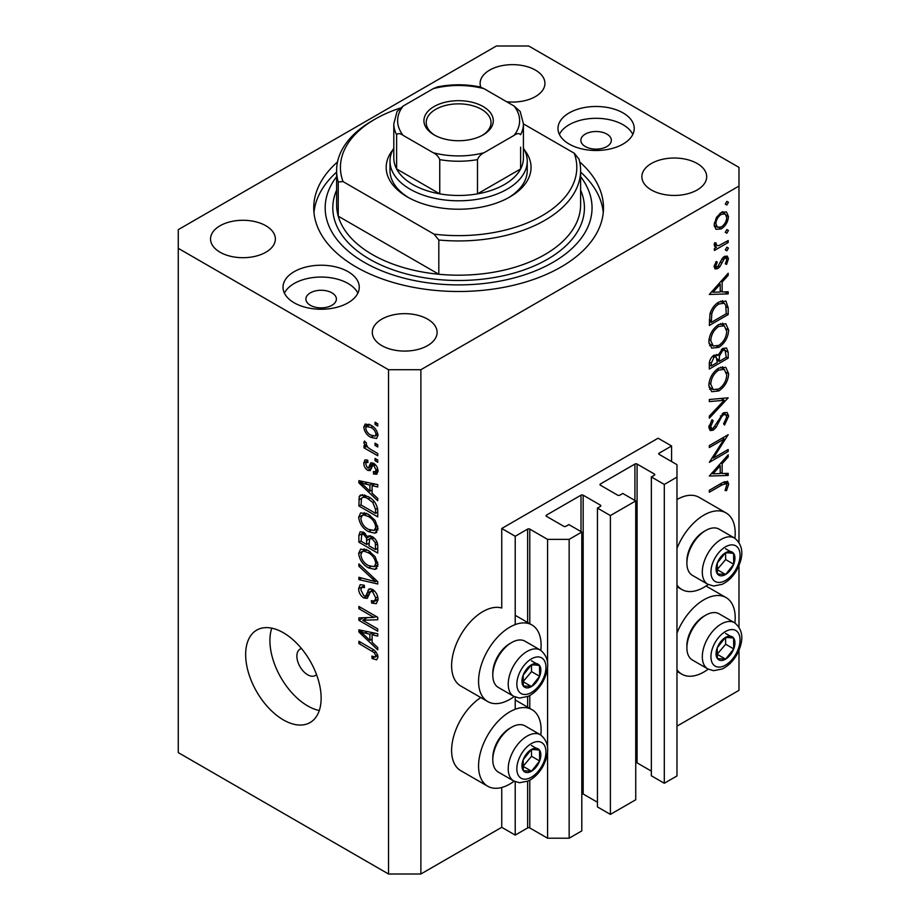 <?xml version="1.0" encoding="UTF-8"?>
<svg xmlns="http://www.w3.org/2000/svg" width="920" height="920" viewBox="0 0 920 920"><rect width="100%" height="100%" fill="white"/><g stroke="black" fill="none" stroke-linecap="round" stroke-linejoin="round"><path stroke-width="1.38" d="M671.577 445.993L658.099 438.207L501.745 528.482L515.223 536.256L527.631 529.103A1.529 0.885 0 0 1 529.782 529.103L547.572 539.373L569.146 539.373L581.808 532.059L568.87 524.584L565.903 526.297A1.529 0.885 0 0 1 563.753 526.297L546.503 516.338L546.503 515.096L581.003 495.178A1.529 0.885 0 0 1 583.165 495.178L600.415 505.137A1.529 0.885 0 0 1 600.863 505.758A1.529 0.885 0 0 1 600.415 506.379L597.448 508.093L610.385 515.556L635.731 500.928L622.794 493.465L619.827 495.178A1.529 0.885 0 0 1 617.665 495.178L600.415 485.208L600.415 483.966L634.915 464.048A1.529 0.885 0 0 1 637.077 464.048L654.327 474.007A1.529 0.885 0 0 1 654.775 474.628A1.529 0.885 0 0 1 654.327 475.249L651.36 476.962L664.309 484.437L676.97 477.123L676.97 464.669L659.18 454.399L659.18 453.146L671.577 445.993L671.577 461.553M659.18 453.146A1.529 0.885 0 0 0 658.731 453.778A1.529 0.885 0 0 0 659.18 454.399M651.36 476.962L651.36 775.79L664.309 783.265L676.97 775.951L676.97 477.123M664.309 783.265L664.309 484.437M635.731 762.634A1.529 0.885 0 0 1 637.077 762.875L651.36 771.121M600.415 483.966A1.529 0.885 0 0 0 599.966 484.587A1.529 0.885 0 0 0 600.415 485.208M597.448 508.093L597.448 806.92L610.385 814.395L635.731 799.756L635.731 500.928M610.385 814.395L610.385 515.556M581.808 793.753A1.529 0.885 0 0 1 583.165 794.006L597.448 802.251M546.503 515.096A1.529 0.885 0 0 0 546.054 515.717A1.529 0.885 0 0 0 546.503 516.338M420.877 874L420.877 369.725L738.978 186.07L738.978 167.394L528.712 46L496.363 46L178.261 229.655L178.261 752.606L388.527 874L420.877 874L501.745 827.31L515.223 835.095L527.631 827.931A1.529 0.885 0 0 1 529.782 827.931L547.572 838.2L569.146 838.2L581.808 830.886L581.808 532.059M569.146 838.2L569.146 539.373M547.572 838.2L547.572 752.491M547.572 746.626L547.572 667.828M547.572 661.963L547.572 539.373M515.223 835.095L515.223 781.735M515.223 709.251L515.223 697.072M515.223 624.588L515.223 536.256M501.745 827.31L501.745 787.485M514.13 696.555A44.229 25.53 -60 0 1 509.841 699.372A44.229 25.53 -60 0 1 487.726 701.557L460.77 685.998A44.229 25.53 -60 0 1 453.985 650.567A44.229 25.53 -60 0 1 482.885 611.593A44.229 25.53 -60 0 1 501.745 608.016L501.745 528.482M540.81 735.011A44.229 25.53 120 0 0 531.944 709.63A44.229 25.53 120 0 0 509.841 711.827A44.229 25.53 120 0 0 480.941 750.789A44.229 25.53 120 0 0 487.726 786.232A44.229 25.53 120 0 0 509.841 784.035A44.229 25.53 120 0 0 514.13 781.218M487.726 701.557A44.229 25.53 -60 0 1 480.941 666.126A44.229 25.53 -60 0 1 509.841 627.153A44.229 25.53 -60 0 1 531.944 624.967A44.229 25.53 -60 0 1 540.81 650.336M676.97 633.132A44.229 25.53 -60 0 1 703.926 599.759A44.229 25.53 -60 0 1 726.041 597.574A44.229 25.53 -60 0 1 734.907 622.943M708.227 669.162A44.229 25.53 -60 0 1 703.926 671.98A44.229 25.53 -60 0 1 681.823 674.176A44.229 25.53 -60 0 1 676.97 669.737M734.907 538.28A44.229 25.53 120 0 0 726.041 512.911A44.229 25.53 120 0 0 703.926 515.096A44.229 25.53 120 0 0 676.97 548.469M676.97 585.062A44.229 25.53 120 0 0 681.823 589.501A44.229 25.53 120 0 0 703.926 587.316A44.229 25.53 120 0 0 708.227 584.487M301.495 648.554A15.249 8.809 -120 0 0 300.035 649.129A15.249 8.809 -120 0 0 296.872 656.109A15.249 8.809 -120 0 0 303.531 671.45A15.249 8.809 -120 0 0 315.284 675.533A15.249 8.809 -120 0 0 316.503 674.556M245.651 654.545A53.371 30.82 -120 0 0 268.95 708.262A53.371 30.82 -120 0 0 310.086 722.556A53.371 30.82 -120 0 0 321.137 698.13A53.371 30.82 -120 0 0 297.839 644.414A53.371 30.82 -120 0 0 256.703 630.119A53.371 30.82 -120 0 0 245.651 654.545M271.756 628.164A53.371 30.82 -120 0 0 269.916 640.538A53.371 30.82 -120 0 0 319.297 710.505M606.889 134.09A15.249 8.809 0 0 0 590.26 132.181A15.249 8.809 0 0 0 580.853 140.311A15.249 8.809 0 0 0 585.316 146.544A15.249 8.809 0 0 0 601.933 148.453A15.249 8.809 0 0 0 611.351 140.311A15.249 8.809 0 0 0 606.889 134.09M331.913 292.836A15.249 8.809 0 0 0 315.296 290.938A15.249 8.809 0 0 0 305.888 299.069A15.249 8.809 0 0 0 310.35 305.291A15.249 8.809 0 0 0 326.968 307.199A15.249 8.809 0 0 0 336.386 299.069A15.249 8.809 0 0 0 331.913 292.836M294.181 302.806A38.122 22.011 180 0 1 283.015 287.236A38.122 22.011 180 0 1 306.544 266.904A38.122 22.011 180 0 1 348.093 271.676A38.122 22.011 180 0 1 359.26 287.236A38.122 22.011 180 0 1 335.719 307.579A38.122 22.011 180 0 1 294.181 302.806M284.418 293.158A38.122 22.011 180 0 1 348.093 283.498A38.122 22.011 180 0 1 357.857 293.158M623.058 112.918A38.122 22.011 0 0 0 581.509 108.157A38.122 22.011 0 0 0 557.98 128.489A38.122 22.011 0 0 0 569.146 144.049A38.122 22.011 0 0 0 610.696 148.821A38.122 22.011 0 0 0 634.225 128.489A38.122 22.011 0 0 0 623.058 112.918M632.822 134.4A38.122 22.011 0 0 0 623.058 124.752A38.122 22.011 0 0 0 559.383 134.4M337.525 161.954A144.865 83.639 0 0 0 313.743 207.862A144.865 83.639 0 0 0 356.178 267.007A144.865 83.639 0 0 0 514.061 285.131A144.865 83.639 0 0 0 603.485 207.862A144.865 83.639 0 0 0 579.715 161.954M506.667 101.752A32.407 18.71 0 0 0 544.939 83.352A32.407 18.71 0 0 0 535.452 70.127A32.407 18.71 0 0 0 500.135 66.067A32.407 18.71 0 0 0 480.125 83.352A32.407 18.71 0 0 0 480.803 87.17M265.868 225.756A32.407 18.71 0 0 0 230.552 221.708A32.407 18.71 0 0 0 210.553 238.993A32.407 18.71 0 0 0 220.041 252.218A32.407 18.71 0 0 0 255.357 256.277A32.407 18.71 0 0 0 275.367 238.993A32.407 18.71 0 0 0 265.868 225.756M427.616 319.148A32.407 18.71 0 0 0 392.299 315.089A32.407 18.71 0 0 0 372.301 332.373A32.407 18.71 0 0 0 381.788 345.598A32.407 18.71 0 0 0 417.105 349.657A32.407 18.71 0 0 0 437.103 332.373A32.407 18.71 0 0 0 427.616 319.148M697.188 163.507A32.407 18.71 0 0 0 661.882 159.447A32.407 18.71 0 0 0 641.872 176.732A32.407 18.71 0 0 0 651.36 189.968A32.407 18.71 0 0 0 686.676 194.017A32.407 18.71 0 0 0 706.686 176.732A32.407 18.71 0 0 0 697.188 163.507M713.38 458.056L728.192 449.5L728.192 451.455L709.32 462.357L724.178 438.978L709.32 447.546L709.32 445.591L728.192 434.7L713.38 458.056L712.252 457.412M723.568 412.781L727.099 412.493L728.674 416.058L724.557 425.063L723.591 423.775L726.742 417.174L725.638 414.552L723.545 414.759L721.694 416.61L716.116 427.328L713.241 430.203L710.182 430.537L708.837 427.374L712.034 419.727L713.195 420.819L710.769 426.478L711.585 428.455L713.161 428.294L723.568 412.781M728.192 397.82L709.32 418.22L709.32 416.116L724.189 400.269L709.32 401.591L709.32 399.498L728.192 397.82M728.674 373.761C728.157 381.053 724.88 386.779 718.842 390.931L711.689 391.713L708.837 385.388C709.32 378.016 712.632 372.243 718.75 368.08L725.811 367.344L728.674 373.761L726.443 372.473M728.674 330.188C728.157 337.479 724.88 343.195 718.842 347.357L711.689 348.128L708.837 341.815C709.32 334.443 712.632 328.67 718.75 324.495L725.811 323.759L728.674 330.188L726.443 328.9M728.192 293.905L709.32 294.457L728.192 273.228L728.192 275.356L722.143 282.072L722.143 291.95L728.192 291.767L728.192 293.905L724.672 291.87M728.433 202.273L726.857 204.999L725.293 204.09L726.857 201.365L728.433 202.273M726.857 204.999L725.293 204.09L726.857 204.999M676.97 726.144L738.978 690.345L738.978 650.394M738.978 626.922L738.978 565.731M738.978 542.259L738.978 186.07M726.041 512.911L699.085 497.341A44.229 25.53 120 0 0 676.97 499.537M480.78 697.556A44.229 25.53 120 0 0 453.606 736.575A44.229 25.53 120 0 0 460.77 770.672L487.726 786.232M715.909 229.195L714.161 224.756L716.438 217.396L721.337 212.382L726.466 211.91L728.433 216.511C728.077 221.755 725.707 225.871 721.337 228.861L716.128 229.333M728.433 230.494L726.857 233.22L725.293 232.311L726.857 229.586L728.433 230.494M726.857 233.22L725.293 232.311L726.857 233.22M728.192 240.545L728.192 242.5L714.403 250.47L714.403 248.515L716.438 247.342L715.254 246.951L714.161 244.766L714.633 242.788L716.105 243.018L716.634 245.594L718.831 245.605L728.192 240.545M728.433 248.089L726.857 250.815L725.293 249.906L726.857 247.181L728.433 248.089M726.857 250.815L725.293 249.906L726.857 250.815M717.784 268.628L715.116 268.939L714.161 266.696L716.128 261.487L717.301 262.131L715.852 265.719L716.358 266.823L717.715 266.708L722.315 258.37L724.454 256.392L727.294 256.105L728.433 258.761L726.57 264.397L725.293 263.833L726.742 259.842L726.006 258.186L724.523 258.313L719.9 266.673L717.784 268.628L714.161 266.547M718.991 302.013L725.949 301.058L728.192 307.82L728.192 314.571L709.32 325.473L709.998 313.766C711.723 308.349 714.725 304.428 718.991 302.013M728.192 352.268L728.192 358.156L709.32 369.046L709.32 364.803C709.113 360.87 710.665 357.661 714 355.178L718.014 355.373L722.832 348.392L726.547 348.036L728.192 352.268L725.707 350.83M717.324 354.752L716.461 354.487M728.192 475.479L709.32 476.042L728.192 454.813L728.192 456.941L722.143 463.645L722.143 473.524L728.192 473.351L728.192 475.479L724.672 473.455M726.742 485.208L726.018 483.621L721.878 485.001L709.32 492.246L709.32 490.291L722.062 482.931L727.501 481.309L728.674 484.196L726.501 490.705L725.052 490.394L726.742 485.208M362.721 620.264L377.74 628.935L377.74 631.2L358.88 620.31L358.88 617.895L373.911 617.389L358.88 608.706L358.88 606.441L377.74 617.331L377.74 619.758L362.721 620.264L367.322 617.607M372.497 589.398C376.05 591.859 377.89 595.206 377.993 599.438L376.303 603.681L371.622 603.048L371.369 600.645L374.52 601.024L375.785 597.966L372.554 591.698L370.599 591.433L367.218 598.38L363.803 597.966C360.479 595.723 358.754 592.618 358.627 588.662L360.191 584.683L364.262 585.212L364.516 587.627L361.79 587.27L360.835 589.858L363.848 595.723L365.757 596.125L369.058 588.926L372.497 589.398M358.88 563.903L377.74 581.659L377.74 584.004L358.88 579.623L358.88 577.288L375.544 581.681L358.88 566.26L358.88 563.903M377.993 564.696L375.026 569.411L368.563 567.881C362.952 564.903 359.639 560.119 358.627 553.506L360.628 549.125L368.334 550.493L375.107 556.623L377.993 564.696M376.073 569.009L376.912 568.33M377.993 528.482L375.026 533.197L368.563 531.668C362.952 528.689 359.639 523.894 358.627 517.293L360.628 512.9L368.334 514.268L375.107 520.398L377.993 528.482M376.073 532.784L376.912 532.105M372.105 493.235L377.74 498.387L377.74 500.744L358.88 482.897L358.88 480.688L377.74 484.621L377.74 486.967L372.105 485.622L372.105 493.235M375.049 422.222L377.74 423.775L377.74 426.041L375.049 424.488L375.049 422.222M178.261 248.331L388.527 369.725L420.877 369.725M388.527 874L388.527 369.725M370.737 425.109C374.831 427.179 377.246 430.594 377.993 435.378L376.579 438.495L370.886 437.356C366.861 435.286 364.492 431.882 363.779 427.167L365.183 424.051L370.737 425.109M375.049 443.164L377.74 444.716L377.74 446.982L375.049 445.429L375.049 443.164M370.633 449.385L377.74 453.491L377.74 455.756L364.021 447.833L364.021 445.567L366.217 446.832L363.779 442.75L364.516 441.036L366.471 443.014L366.229 444.406L367.827 447.361L370.633 449.385M375.049 458.436L377.74 460L377.74 462.265L375.049 460.701L375.049 458.436M373.566 463.243C376.406 465.129 377.89 467.774 377.993 471.155L376.82 474.237L373.577 474.007L373.336 471.603L375.303 471.787L376.027 469.867L373.899 465.704L372.657 465.497L370.185 470.614L367.69 470.327C365.113 468.533 363.814 466.106 363.779 463.036L364.998 459.862L367.701 460.138L367.942 462.541L366.344 462.403L365.734 464.094L367.413 467.9L368.552 467.843L370.783 462.76L373.566 463.243M367.413 467.9L373.945 464.726L374.371 463.772M368.207 496.65C373.796 499.491 376.97 504.091 377.74 510.45L377.74 516.879L358.88 505.977L359.225 496.57L360.445 495.029L368.207 496.65M372.209 536.601C375.866 538.901 377.717 542.167 377.74 546.388L377.74 553.104L358.88 542.202L358.88 535.452L360.111 531.806L363.618 532.208L367.574 536.923L368.391 535.969L372.209 536.601M372.105 642.367L377.74 647.519L377.74 649.876L358.88 632.029L358.88 629.82L377.74 633.754L377.74 636.099L372.105 634.754L372.105 642.367M377.993 657.202L376.659 659.835L372.105 658.513L371.864 656.109L375.268 657.041L375.785 655.833L374.359 652.751L358.88 643.517L358.88 641.251L371.68 648.646C375.245 650.268 377.349 653.119 377.993 657.202M377.004 423.349L375.049 424.488M377.982 435.114L377.315 434.803M373.06 436.103L370.886 437.356M369.219 424.994L369.173 424.315M368.92 424.2L363.779 427.167M365.734 428.363C366.447 431.549 368.161 433.791 370.875 435.091L375.153 436.057L376.027 434.194C375.314 430.997 373.6 428.754 370.875 427.455L366.597 426.512L365.734 428.363M372.715 426.385L370.875 427.455M377.695 433.228L376.027 434.194M377.004 444.291L375.049 445.429M365.987 446.694L364.021 447.833M366.965 446.395L366.217 446.832M365.32 441.853L363.779 442.75M377.004 459.574L375.049 460.701M377.982 471.466L373.577 474.007M377.717 468.889L376.027 469.867M375.498 464.784L373.899 465.704M374.9 464.209L372.657 465.497M371.622 468.05L367.69 470.327M367.758 460.736L363.779 463.036M372.807 464.784L373.945 464.726L372.807 464.784M361.686 481.275L358.88 482.897M374.877 484.023L372.105 485.622M364.412 486.001L369.897 491.222L369.897 485.093L360.835 482.919L364.412 486.001M372.105 489.946L369.897 491.222M363.159 481.585L360.835 482.919M372.588 483.541L369.897 485.093M361.077 504.712L358.88 505.977M364.262 496.317L364.343 494.914M362.629 494.615L359.225 496.57M361.077 504.988L375.544 513.337L375.544 509.45L372.796 502.435L368.184 498.904C365.332 496.949 363.089 496.754 361.456 498.306L361.077 504.988M377.74 512.072L375.544 513.337M365.792 495.431L361.456 498.306M370.058 497.823L368.184 498.904M374.279 501.572L372.796 502.435M377.591 508.277L375.544 509.45M377.844 530.104L375.889 529.517M370.702 530.426L368.563 531.668M364.021 514.349L358.627 517.293M364.021 514.177L364.182 512.555M360.835 518.547C361.652 523.629 364.24 527.252 368.586 529.414L374.291 530.449L375.785 527.229C374.992 522.261 372.497 518.684 368.276 516.499L364.009 514.981L362.33 515.327L360.835 518.547M366.712 513.429L364.009 514.981M370.139 515.43L368.276 516.499M377.729 526.102L375.785 527.229M361.077 540.925L358.88 542.202M369.702 535.704L367.574 536.923M372.105 537.153L372.094 536.544M361.077 541.213L366.712 544.467L366.539 538.142L363.929 534.646L361.801 534.301L361.077 541.213M368.92 543.191L366.712 544.467M365.527 533.726L363.929 534.646M370.507 535.842L366.539 538.142M368.92 545.744L375.544 549.562L375.303 542.742L372.221 538.867L369.771 538.499L368.92 545.744M377.74 548.285L375.544 549.562M373.968 537.855L372.221 538.867M376.924 541.799L375.303 542.742M377.545 543.915L375.544 545.066M377.844 566.329L375.889 565.742M370.702 566.651L368.563 567.881M364.021 550.562L358.627 553.506M364.021 550.401L364.182 548.768M360.835 554.771C361.652 559.854 364.24 563.477 368.586 565.639L374.291 566.674L375.785 563.442C374.992 558.486 372.497 554.909 368.276 552.724L364.009 551.207L362.33 551.551L360.835 554.771M366.712 549.642L364.009 551.207M370.139 551.643L368.276 552.724M377.729 562.316L375.785 563.442M361.663 578.013L358.88 579.623M376.924 580.888L375.544 581.681M360.421 565.363L358.88 566.26M377.947 600.404L377.004 599.932L371.622 603.048M377.717 596.85L375.785 597.966M374.256 590.72L372.554 591.698M369.023 594.952L363.803 597.966M364.032 585.971L358.627 588.662M369.265 594.101L365.757 596.125M372.37 590.41L372.6 589.467M370.565 588.673L367.988 590.157M366.16 618.286L365.113 617.688M363.308 617.745L358.88 620.31M375.877 616.262L373.911 617.389M360.835 607.568L358.88 608.706M376.912 616.86L374.716 616.929M361.686 630.407L358.88 632.029M374.877 633.155L372.105 634.754M364.412 635.133L369.897 640.355L369.897 634.225L360.835 632.051L364.412 635.133M372.105 639.078L369.897 640.355M363.159 630.706L360.835 632.051M372.588 632.672L369.897 634.225M377.809 655.569L375.268 657.041M374.463 657.156L372.105 658.513M377.591 654.787L375.785 655.833M375.877 651.866L374.359 652.751M360.835 642.379L358.88 643.517M722.901 211.669L723.016 212.669M726.351 215.314L728.433 216.511M719.244 227.654L721.337 228.861M715.346 226.067L714.322 226.492M721.349 214.325C718.025 216.602 716.185 219.753 715.852 223.79L717.462 227.297L721.349 226.906C724.661 224.63 726.466 221.501 726.742 217.499L725.202 213.923L721.349 214.325L719.808 213.44M714.311 222.893L715.852 223.79M726.501 241.523L728.192 242.5M714.529 246.238L716.438 247.342M714.438 243.34L715.852 244.156M714.472 264.914L715.852 265.719M724.396 256.427L728.433 258.761M725.374 263.707L726.57 264.397M723.074 257.473L724.523 258.313M721.97 258.899L723.212 259.612M720.486 262.085L721.786 262.844M718.612 265.926L719.9 266.673M726.938 274.631L728.192 275.356M720.889 281.347L722.143 282.072M720.21 290.835L722.143 291.95M720.21 284.222L713 292.226L720.21 292.008L720.21 284.222L718.957 283.498M711.746 291.49L713 292.226M726.259 313.455L728.192 314.571M722.384 300.633L722.683 302.312M711.263 322.402L726.259 313.743L725.776 305.291L724.235 303.209L718.991 303.968C715.426 306.049 713.023 309.35 711.793 313.869L711.263 322.402L709.32 321.275M710.228 312.972L711.793 313.869M717.393 303.048L718.991 303.968M716.933 346.253L718.842 347.357M711.654 345.103L709.538 345.621M722.579 323.115L723.154 325.151M718.75 326.45C713.828 329.889 711.171 334.604 710.769 340.596L713.207 346L718.831 345.402C723.718 341.975 726.363 337.306 726.742 331.384L724.304 325.818L718.75 326.45L717.163 325.542M708.986 339.572L710.769 340.596M726.259 357.041L728.192 358.156M711.263 363.32L711.263 365.976L717.301 362.48L716.162 356.902L714.035 357.109L711.263 363.32L709.481 362.296M709.32 364.86L711.263 365.976M712.551 356.258L714.035 357.109M719.244 360.077L719.244 361.365L726.259 357.316L725.063 350.175L722.832 350.359L719.463 355.867L719.244 360.077L717.186 358.88M717.289 360.237L719.244 361.365M718.094 355.074L719.463 355.867M721.349 349.497L722.832 350.359M716.933 389.827L718.842 390.931M711.654 388.677L709.538 389.195M722.579 366.689L723.154 368.724M718.75 370.035C713.828 373.474 711.171 378.189 710.769 384.18L713.207 389.585L718.831 388.976C723.718 385.56 726.363 380.891 726.742 374.957L724.304 369.391L718.75 370.035L717.163 369.115M708.986 383.145L710.769 384.18M721.05 398.463L724.189 400.269M723.281 413.195L728.674 416.058M722.096 413.919L723.545 414.759M720.452 415.897L721.694 416.61M714.886 426.615L716.116 427.328M708.848 427.662L713.241 430.203M711.815 420.026L713.195 420.819M709.067 425.488L710.769 426.478M726.501 450.478L728.192 451.455M722.476 438L724.178 438.978M726.938 456.205L728.192 456.941M720.889 462.921L722.143 463.645M720.268 472.443L722.143 473.524M720.21 465.796L713 473.8L720.21 473.581L720.21 465.796L718.957 465.072M711.746 473.075L713 473.8M724.362 481.712L728.674 484.196M725.236 489.98L726.501 490.705M730.112 636.157A13.34 7.705 120 0 0 725.374 637.502A13.34 7.705 120 0 0 717.266 647.749A13.34 7.705 120 0 0 717.393 658.57A13.34 7.705 120 0 0 725.615 659.145A13.34 7.705 120 0 0 733.723 648.899A13.34 7.705 120 0 0 733.608 638.077A13.34 7.705 120 0 0 730.112 636.157M729.134 637.583L725.374 637.502L717.266 647.749L717.393 658.57L725.615 659.145L733.723 648.899L733.608 638.077L729.134 637.583M686.895 647.83L686.895 645.713A24.092 13.915 -60 0 1 703.926 616.205L705.766 615.146A26.691 15.41 120 0 0 686.895 647.83A26.691 15.41 120 0 0 692.426 660.043L707.836 668.943A26.691 15.41 -60 0 1 706.134 641.366A26.691 15.41 -60 0 1 730.411 621.494A26.691 15.41 -60 0 1 734.528 622.725L719.106 613.824A26.691 15.41 120 0 0 714.99 612.594A26.691 15.41 120 0 0 705.766 615.146M717.013 654.442L725.638 644.23L725.569 637.491M717.531 654.476L725.615 659.145M725.638 644.23L733.723 648.899M725.523 633.408L733.608 638.077M536.015 748.213A13.34 7.705 120 0 0 531.277 749.558A13.34 7.705 120 0 0 523.169 759.805A13.34 7.705 120 0 0 523.296 770.638A13.34 7.705 120 0 0 531.53 771.202A13.34 7.705 120 0 0 539.637 760.955A13.34 7.705 120 0 0 539.511 750.133A13.34 7.705 120 0 0 536.015 748.213M535.037 749.639L531.277 749.558L523.169 759.805L523.296 770.638L531.53 771.202L539.637 760.955L539.511 750.133L535.037 749.639M492.798 759.885L492.798 757.769A24.092 13.915 -60 0 1 509.841 728.26L511.669 727.202A26.691 15.41 120 0 0 492.798 759.885A26.691 15.41 120 0 0 498.329 772.098L513.751 780.999A26.691 15.41 -60 0 1 512.049 753.422A26.691 15.41 -60 0 1 536.314 733.562A26.691 15.41 -60 0 1 540.431 734.781L525.009 725.88A26.691 15.41 120 0 0 520.892 724.661A26.691 15.41 120 0 0 511.669 727.202M522.916 766.498L531.541 756.286L531.472 749.558M523.434 766.532L531.53 771.202M531.541 756.286L539.637 760.955M531.426 745.464L539.511 750.133M536.015 663.55A13.34 7.705 120 0 0 531.277 664.895A13.34 7.705 120 0 0 523.169 675.142A13.34 7.705 120 0 0 523.296 685.963A13.34 7.705 120 0 0 531.53 686.538A13.34 7.705 120 0 0 539.637 676.292A13.34 7.705 120 0 0 539.511 665.459A13.34 7.705 120 0 0 536.015 663.55M535.037 664.964L531.277 664.895L523.169 675.142L523.296 685.963L531.53 686.538L539.637 676.292L539.511 665.459L535.037 664.964M492.798 675.211L492.798 673.095A24.092 13.915 -60 0 1 509.841 643.586L511.669 642.528A26.691 15.41 120 0 0 492.798 675.211A26.691 15.41 120 0 0 498.329 687.435L513.751 696.336A26.691 15.41 -60 0 1 512.049 668.759A26.691 15.41 -60 0 1 536.314 648.887A26.691 15.41 -60 0 1 540.431 650.118L525.009 641.206A26.691 15.41 120 0 0 520.892 639.986A26.691 15.41 120 0 0 511.669 642.528M522.916 681.835L531.541 671.623L531.472 664.884M523.434 681.869L531.53 686.538M531.541 671.623L539.637 676.292M531.426 660.79L539.511 665.459M730.112 551.494A13.34 7.705 120 0 0 725.374 552.828A13.34 7.705 120 0 0 717.266 563.086A13.34 7.705 120 0 0 717.393 573.907A13.34 7.705 120 0 0 725.615 574.482A13.34 7.705 120 0 0 733.723 564.224A13.34 7.705 120 0 0 733.608 553.403A13.34 7.705 120 0 0 730.112 551.494M729.134 552.909L725.374 552.828L717.266 563.086L717.393 573.907L725.615 574.482L733.723 564.224L733.608 553.403L729.134 552.909M686.895 563.155L686.895 561.039A24.092 13.915 -60 0 1 703.926 531.53L705.766 530.472A26.691 15.41 120 0 0 686.895 563.155A26.691 15.41 120 0 0 692.426 575.379L707.836 584.28A26.691 15.41 -60 0 1 706.134 556.703A26.691 15.41 -60 0 1 730.411 536.832A26.691 15.41 -60 0 1 734.528 538.05L719.106 529.149A26.691 15.41 120 0 0 714.99 527.93A26.691 15.41 120 0 0 705.766 530.472M717.013 569.779L725.638 559.555L725.569 552.828M717.531 569.813L725.615 574.482M725.638 559.555L733.723 564.224M725.523 548.734L733.608 553.403M524.4 149.891A72.438 41.825 180 0 1 509.841 196.972A72.438 41.825 180 0 1 407.399 196.972L407.399 196.972A72.438 41.825 180 0 1 392.84 149.891M523.422 148.155A68.62 39.617 180 0 1 527.24 161.172A68.62 39.617 180 0 1 484.874 197.777A68.62 39.617 180 0 1 410.09 189.186A68.62 39.617 180 0 1 389.999 161.172L389.999 170.511A68.62 39.617 0 0 0 408.779 197.742M336.616 170.511L336.616 204.746A121.992 70.438 0 0 0 338.238 216.177A121.992 70.438 0 0 0 372.358 254.552A121.992 70.438 0 0 0 438.817 274.252L338.238 216.177L338.238 181.941A121.992 70.438 180 0 1 336.616 170.511A121.992 70.438 180 0 1 372.347 120.704L375.049 119.151A118.185 68.229 0 0 0 343.022 181.585L338.238 181.941M336.616 176.663A133.434 77.038 0 0 0 364.262 262.338A133.434 77.038 0 0 0 534.094 271.388A133.434 77.038 0 0 0 580.612 176.663M580.612 172.097A144.865 83.639 180 0 1 603.267 212.531M438.817 240.005L434.033 234.14A118.185 68.229 0 0 0 574.218 153.203L578.99 159.079A121.992 70.438 180 0 1 580.612 170.511A121.992 70.438 180 0 1 438.817 240.005L438.817 274.252A121.992 70.438 0 0 0 580.612 204.746L580.612 170.511M574.218 153.203L523.422 123.878M400.073 108.123A118.185 68.229 0 0 0 375.049 119.151M434.033 234.14L343.022 181.585M313.973 212.531A144.865 83.639 180 0 1 336.616 172.097M508.449 197.742A68.62 39.617 0 0 0 527.24 170.511L527.24 161.172M434.091 134.872L434.091 134.872A34.696 20.033 180 0 1 434.091 106.536A34.696 20.033 180 0 1 483.149 106.547A34.696 20.033 180 0 1 483.149 134.872A34.696 20.033 180 0 1 434.091 134.872M482.31 135.332A32.407 18.71 0 0 0 491.027 122.567A32.407 18.71 0 0 0 481.528 109.342A32.407 18.71 0 0 0 446.211 105.282A32.407 18.71 0 0 0 426.213 122.567A32.407 18.71 0 0 0 434.918 135.332M403.167 135.389C400.257 133.285 398.072 133.066 396.612 134.711A64.814 37.421 180 0 1 393.806 123.82L393.806 158.056A64.814 37.421 0 0 0 396.612 168.958A64.814 37.421 0 0 0 412.792 184.517A64.814 37.421 0 0 0 439.748 193.855A64.814 37.421 0 0 0 477.491 193.855A64.814 37.421 0 0 0 520.616 168.958A64.814 37.421 0 0 0 523.422 158.056L523.422 123.82A64.814 37.421 180 0 1 520.616 134.711C519.156 133.066 516.971 133.285 514.061 135.389A60.996 35.213 0 0 0 514.061 106.03L484.046 88.688A60.996 35.213 0 0 0 433.193 88.688L403.167 106.03A60.996 35.213 0 0 0 403.167 135.389L433.193 152.72A60.996 35.213 0 0 0 484.046 152.72L514.061 135.389M396.612 134.711L396.612 168.958L439.748 193.855L439.748 159.62C438.288 156.285 436.103 153.985 433.193 152.72M389.999 161.172A68.62 39.617 180 0 1 393.806 148.155M484.046 152.72C481.125 153.985 478.94 156.285 477.491 159.62L477.491 193.855L520.616 168.958L520.616 147.165M433.193 88.688L437.356 86.917C451.524 84.088 465.704 84.088 479.883 86.917L484.046 88.688M514.061 106.03L520.168 111.446L523.422 123.82M393.806 123.82L397.072 111.446L403.167 106.03M654.327 475.249L654.327 474.007M637.077 762.875L637.077 464.048M634.915 500.468L634.915 464.048M600.415 506.379L600.415 505.137M583.165 794.006L583.165 495.178M581.003 531.587L581.003 495.178M529.782 827.931L529.782 780.183M529.782 708.388L529.782 695.52M529.782 623.714L529.782 529.103M527.631 827.931L527.631 781.241M527.631 707.135L527.631 696.578M527.631 622.472L527.631 529.103M373.623 463.277L369.346 465.761M367.287 482.436L364.722 483.92M361.422 498.364L358.88 499.836M364.032 532.473L358.88 535.452M369.322 538.971L366.712 540.466M374.026 578.162L372.565 579.002M372.404 590.272L367.011 593.388M367.287 631.568L364.722 633.052M373.681 649.922L371.829 650.992M726.041 306.578L728.192 307.82M709.331 319.757L711.263 320.861M717.428 421.544L718.681 422.268M720.188 484.023L721.878 485.001M732.607 629.556A20.585 11.891 120 0 0 712.793 647.438A20.585 11.891 120 0 0 718.382 667.092A20.585 11.891 120 0 0 738.196 649.209A20.585 11.891 120 0 0 732.607 629.556M538.522 741.612A20.585 11.891 120 0 0 518.707 759.494A20.585 11.891 120 0 0 524.285 779.159A20.585 11.891 120 0 0 544.099 761.265A20.585 11.891 120 0 0 538.522 741.612M538.522 656.938A20.585 11.891 120 0 0 518.707 674.831A20.585 11.891 120 0 0 524.285 694.485A20.585 11.891 120 0 0 544.099 676.602A20.585 11.891 120 0 0 538.522 656.938M732.607 544.881A20.585 11.891 120 0 0 712.793 562.775A20.585 11.891 120 0 0 718.382 582.429A20.585 11.891 120 0 0 738.196 564.535A20.585 11.891 120 0 0 732.607 544.881M580.612 190.118A125.81 72.634 180 0 1 520.708 271.032A125.81 72.634 180 0 1 369.656 259.221A125.81 72.634 180 0 1 336.616 190.118M477.491 159.62A64.814 37.421 180 0 1 439.748 159.62M515.223 699.982L531.944 709.63M706.031 586.017L726.041 597.574M676.97 586.707L681.823 589.501M366.597 426.512L369.851 424.626M375.153 436.057L377.936 434.447M375.303 471.787L377.947 470.258M366.344 462.403L367.839 461.541M368.345 468.015L372.577 465.566M362.33 515.327L366.091 513.153M374.291 530.449L377.982 528.31M361.801 534.301L364.458 532.76M369.771 538.499L372.623 536.854M362.33 551.551L366.091 549.378M374.291 566.674L377.982 564.535M374.52 601.024L377.982 599.023M370.599 591.433L373.267 589.893M361.79 587.27L364.331 585.81M676.97 671.37L681.823 674.176M515.223 615.307L531.944 624.967M725.202 213.923L721.958 212.048M717.462 227.297L714.184 225.4M716.634 245.594L714.207 244.202M716.358 266.823L714.276 265.615M726.006 258.186L723.741 256.875M724.235 303.209L720.693 301.162M724.304 325.818L720.532 323.633M713.207 346L708.963 343.551M716.162 356.902L713.598 355.43M725.063 350.175L722.43 348.657M724.304 369.391L720.532 367.218M713.207 389.585L708.963 387.124M725.638 414.552L723.108 413.091M711.585 428.455L708.86 426.88M726.018 483.621L723.465 482.16M707.836 668.943L713.644 670.692L722.154 669.001C727.95 666.206 732.78 661.549 736.655 655.017C744.176 640.722 743.463 629.958 734.528 622.725M513.751 780.999L519.547 782.747L528.068 781.057C533.853 778.274 538.683 773.605 542.558 767.073C550.079 752.779 549.366 742.014 540.431 734.781M513.751 696.336L519.547 698.084L528.068 696.382C533.853 693.599 538.683 688.942 542.558 682.41C550.079 668.115 549.366 657.351 540.431 650.118M707.836 584.28L713.644 586.028L722.154 584.327C727.95 581.543 732.78 576.886 736.655 570.342C744.176 556.059 743.463 545.295 734.528 538.05"/></g></svg>
